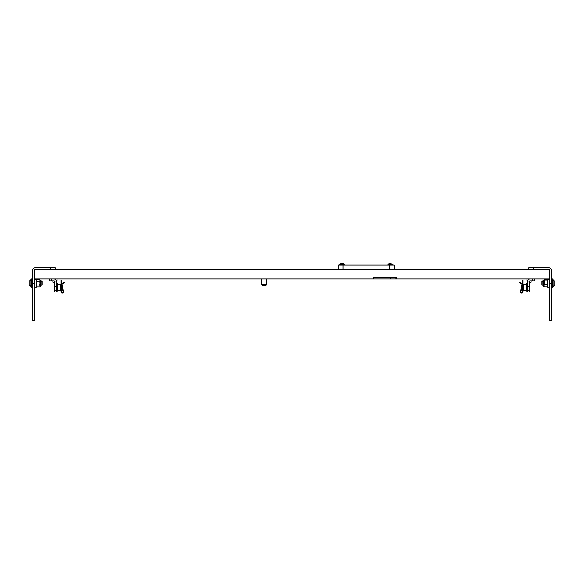 <?xml version="1.0" encoding="UTF-8"?>
<svg xmlns="http://www.w3.org/2000/svg" width="584" height="584" viewBox="0 0 584 584"><rect width="100%" height="100%" fill="white"/><g stroke="black" fill="none" stroke-linecap="round" stroke-linejoin="round"><path stroke-width="0.88" d="M549.69 278.984L549.69 269.698L34.31 269.698L34.31 278.984L373.256 278.984L373.256 277.123L396.47 277.123L396.47 278.984L549.69 278.984L549.69 320.105L551.551 320.105L551.551 320.477L549.69 320.477L549.69 320.105M373.256 278.984L396.47 278.984M390.433 278.984L390.433 277.123L373.256 277.123M50.56 269.698L50.56 267.837L35.237 267.837A2.789 2.789 0 0 0 32.449 270.626L32.449 320.105L34.31 320.105L34.31 283.16L32.449 283.16M34.31 278.984L34.31 283.16M50.56 267.837L55.203 267.837L55.203 269.596M34.31 320.105L34.31 320.477L32.449 320.477L32.449 320.105M528.797 269.596L528.797 267.837L548.763 267.837A2.789 2.789 0 0 1 551.551 270.626L551.551 283.16L549.69 283.16M551.551 320.105L551.551 283.16M373.716 277.123L373.716 278.984M31.989 279.634L32.449 286.875M34.31 279.218L36.631 279.218L36.631 287.109L34.31 287.109M551.551 286.875L552.011 279.634M549.69 287.109L547.369 287.109L547.369 279.218L549.69 279.218M263.34 285.481L265.603 285.481L263.34 285.481M266.465 284.554L266.085 285.204L262.194 285.204L261.822 284.554L266.465 284.554L266.465 278.984M56.524 280.933L56.597 291.985L54.735 291.985L54.4 280.933L54.735 281.524L54.4 280.933L54.735 281.524L54.589 281.101L56.56 281.101L56.597 283.16M51.487 278.984L51.487 280.838L54.056 280.838A0.686 0.686 0 0 1 54.589 281.101M54.056 278.984A2.54 2.54 0 0 1 56.56 281.101M51.487 280.838L49.633 280.838L49.633 278.984M57.057 280.838L57.057 278.984L57.057 280.838L56.502 280.838M54.458 289.664L54.458 285.021L54.735 289.664M62.203 288.073L62.203 289.686L61.648 290.241L61.648 285.904M57.524 290.241L60.59 290.241L60.59 284.437L57.524 284.437M56.597 291.051L57.524 291.051L57.524 283.627L56.597 283.627M61.663 284.452L62.203 284.992L62.203 286.576M63.459 291.474A1.299 1.299 0 0 1 62.203 293.095A1.299 1.299 0 0 1 60.904 291.796L60.904 280.189L61.276 280.189L61.276 291.796A0.927 0.927 0 0 0 62.32 292.715A0.927 0.927 0 0 0 63.101 291.569L61.305 284.591A0.555 0.555 0 0 1 61.532 283.985L64.225 282.16L64.43 282.466L61.67 284.496L63.459 291.474L62.459 287.569M61.276 291.796A0.927 0.927 0 0 0 62.32 292.715A0.927 0.927 0 0 0 63.101 291.569M527.403 281.524L527.44 281.101L529.411 281.101L529.265 281.524L529.6 280.933L529.265 291.985L527.403 291.985L527.476 280.933M529.943 278.984A2.54 2.54 0 0 0 527.44 281.101M534.367 278.984L534.367 280.838L529.943 280.838A0.686 0.686 0 0 0 529.411 281.101M527.403 283.16L527.403 282.24M527.498 280.838L526.943 280.838L526.943 278.984M529.542 289.664L529.542 285.021L529.724 289.474L529.265 289.664M522.351 285.904L522.351 290.241L521.797 289.686L521.797 288.073M521.797 286.576L521.797 284.992L522.337 284.452M526.476 284.437L523.41 284.437L523.41 290.241L526.476 290.241M527.403 283.627L526.476 283.627L526.476 291.051L527.403 291.051M520.337 282.984L522.33 284.496L520.541 291.474A1.299 1.299 0 0 0 521.797 293.095A1.299 1.299 0 0 0 523.096 291.796L523.096 280.189L522.724 280.189L522.724 291.796A0.927 0.927 0 0 1 521.68 292.715A0.927 0.927 0 0 1 520.899 291.569L522.695 284.591A0.555 0.555 0 0 0 522.468 283.985L519.57 282.466L520.541 282.678M520.541 291.474L521.541 287.569M522.724 291.796A0.927 0.927 0 0 1 521.68 292.715A0.927 0.927 0 0 1 520.899 291.569M338.428 269.698L338.428 265.056L394.149 265.056L394.149 269.698M42.011 267.837L49.815 267.837M534.185 267.837L541.989 267.837M31.989 283.16L31.989 278.984L31.244 278.984L31.244 287.343L31.989 287.343L31.989 283.16M552.756 283.16L552.756 278.984L552.011 278.984L552.011 287.343L552.756 287.343L552.756 283.16M541.967 285.021L541.967 281.305L541.967 285.021L542.916 285.021L542.916 280.7L542.916 281.305L541.967 281.305M554.8 282.78L554.8 282.065M554.8 284.255L554.8 283.539M553.106 279.634L553.106 286.693L554.8 284.999L554.8 281.32L552.756 279.634M42.033 281.305L42.033 285.021L42.033 281.305L41.084 281.305L41.084 285.62L41.084 285.021L42.033 285.021M30.894 286.693L30.894 279.634L29.2 281.32L29.2 284.999L31.244 286.693M29.2 282.218L29.2 282.977M29.2 283.736L29.2 284.109M39.778 285.036L40.062 283.284L40.062 285.912L39.778 285.036L36.916 285.036L36.631 285.912M39.778 281.284L40.062 280.408L40.062 283.043L39.778 281.284L36.916 281.284L36.631 283.043M40.062 280.408L39.778 279.407L40.062 280.284L39.778 279.407L36.916 279.407L36.631 280.284M36.631 283.284L36.916 285.036M36.631 280.408L36.916 281.284M36.631 286.416L36.916 286.912L36.631 286.036L36.916 286.912L39.778 286.912M544.091 286.678L543.938 286.211M547.084 279.444L547.369 280.108L547.084 279.444L544.222 279.444L543.938 280.108L544.091 279.641M544.222 279.444L544.222 284.598L543.938 285.664L543.938 282.853M547.369 286.211L547.369 285.81M547.369 282.612L547.369 280.203M543.938 282.612L543.938 280.203M547.369 285.664L547.369 282.853M547.084 284.598L544.222 284.598M547.084 286.883L544.222 286.883M547.084 280.875L544.222 280.875M343.443 263.523L340.779 263.523L339.501 265.056M343.509 263.523L344.794 264.8L339.501 264.8M529.265 282.24L531.119 282.24L529.265 282.598M525.359 269.698L533.163 269.596M50.837 269.596L58.641 269.698M54.735 282.598L52.881 282.24L54.735 282.24M390.747 263.523L389.068 263.523L387.791 265.056M391.798 263.523L393.083 264.8L387.791 264.8M533.44 267.837L533.44 269.698M54.735 290.796L56.597 290.796M56.597 286.423L54.735 286.423M61.276 281.116L60.904 281.116M532.513 280.838L532.513 278.984M527.403 290.796L529.265 290.796M529.265 286.423L527.403 286.423M522.724 281.116L523.096 281.116M389.506 269.698L389.506 265.056M343.071 265.056L343.071 269.698M40.062 286.269L40.435 286.269L40.435 280.05L41.084 280.7M543.938 280.05L543.565 280.05L543.565 286.269L542.916 285.62M396.003 277.123L396.003 278.984M262.194 285.204L262.676 285.481M261.822 284.554L261.822 278.984M266.085 285.204L265.603 285.481M61.648 290.241L61.276 290.241M522.351 290.241L522.724 290.241M56.597 282.24L56.597 280.838L56.597 282.24M52.881 282.24L52.881 280.838L53.232 282.598M40.435 286.269L41.084 285.62M36.631 279.911L36.916 279.407M40.062 280.05L40.435 280.05M543.938 286.269L543.565 286.269M543.565 280.05L542.916 280.7M531.119 282.24L531.119 280.838L530.768 282.598"/></g></svg>
